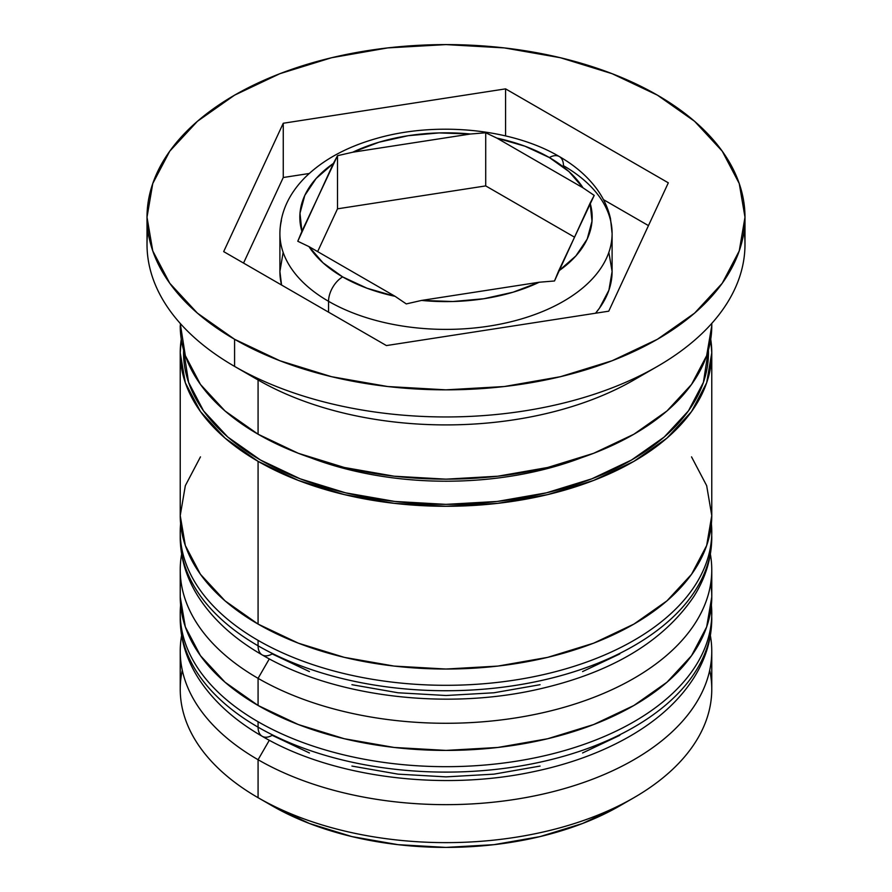 <?xml version="1.0" encoding="UTF-8"?>
<svg xmlns="http://www.w3.org/2000/svg" width="892" height="892" viewBox="0 0 892 892"><rect width="100%" height="100%" fill="white"/><g stroke="black" fill="none" stroke-linecap="round" stroke-linejoin="round"><path stroke-width="1.34" d="M709.363 639.285A265.771 153.435 180 0 1 530.941 764.065A265.771 153.435 180 0 1 258.078 727.17A19.936 11.507 120 0 0 262.203 736.29A19.936 11.507 -60 0 1 258.078 727.17A265.771 153.435 0 0 0 547.71 760.43A265.771 153.435 0 0 0 711.771 618.669C711.66 639.229 705.75 658.876 694.032 677.597C679.537 700.32 658.274 719.799 630.209 736.056C602.022 752.279 569.553 764.21 532.814 771.836C440.693 791.416 331.813 777.278 262.203 736.29C234.25 720.19 212.965 700.822 198.347 678.188C186.383 659.322 180.351 639.475 180.229 618.669A265.771 153.435 0 0 0 258.078 727.17L258.078 721.739A265.771 153.435 0 0 0 530.941 758.635A265.771 153.435 0 0 0 709.363 633.855M711.392 605.122A265.771 153.435 180 0 1 711.771 613.239A265.771 153.435 180 0 1 547.71 755A265.771 153.435 180 0 1 258.078 721.739L258.078 727.17A265.771 153.435 180 0 1 185.926 650.257M180.608 605.111A265.771 153.435 0 0 0 258.078 721.739A265.771 153.435 180 0 1 180.229 613.239L180.229 618.669M262.203 736.29A19.936 11.507 -60 0 0 272.171 735.309L309.424 752.959M351.927 766.072L398.044 774.144L446 776.876L493.956 774.144L540.073 766.072M582.576 752.959L619.828 735.309M709.363 557.913A265.771 153.435 180 0 1 530.941 682.681A265.771 153.435 180 0 1 258.078 645.797A19.936 11.507 120 0 0 262.203 654.918A19.936 11.507 -60 0 1 258.078 645.797A265.771 153.435 0 0 0 547.71 679.057A265.771 153.435 0 0 0 711.771 537.296C711.66 557.857 705.75 577.503 694.032 596.213C662.622 642.742 608.89 674.162 532.814 690.453C440.693 710.043 331.813 695.894 262.203 654.918C234.25 638.817 212.965 619.449 198.347 596.815C186.383 577.949 180.351 558.102 180.229 537.296A265.771 153.435 0 0 0 258.078 645.797L258.078 640.367A265.771 153.435 0 0 0 530.941 677.262A265.771 153.435 0 0 0 709.363 552.482M711.392 523.738A265.771 153.435 180 0 1 711.771 531.866A265.771 153.435 180 0 1 547.71 673.627A265.771 153.435 180 0 1 258.078 640.367L258.078 645.797A265.771 153.435 180 0 1 185.926 568.884M180.608 523.727A265.771 153.435 0 0 0 258.078 640.367A265.771 153.435 180 0 1 180.229 531.866L180.229 537.296M262.203 654.918A19.936 11.507 -60 0 0 272.171 653.925L309.424 671.576M351.927 684.699L398.044 692.772L446 695.504L493.956 692.772L540.073 684.699M582.576 671.576L619.828 653.925M310.784 457.819A245.835 141.928 0 0 0 581.183 457.83A245.835 141.928 180 0 1 329.761 464.342M608.913 252.759L612.102 271.469L608.913 290.179L599.457 308.164L595.533 313.226A166.102 95.901 0 0 0 612.102 271.469L612.102 233.492L610.496 218.663C608.132 208.059 603.505 198.069 596.592 188.691C587.271 176.192 574.849 165.477 559.329 156.557A19.936 11.507 -60 0 1 563.454 165.678A166.102 95.901 180 0 1 612.102 233.492A166.102 95.901 180 0 1 509.566 322.09A166.102 95.901 180 0 1 328.546 301.306A19.936 11.507 -60 0 1 342.639 276.899A146.177 84.394 180 0 1 308.978 246.605L297.783 241.264L301.886 231.318A146.177 84.394 180 0 1 333.407 163.403L337.499 155.699L337.499 208.828L337.499 155.699L352.786 152.209A146.177 84.394 180 0 1 470.43 134.012L485.716 132.774L485.716 185.904L485.716 132.774L496.9 138.115L583.022 187.833L594.217 195.415L558.593 271.034L575.875 255.937L587.192 239.067L592.009 221.183L590.114 203.12L554.501 280.98L539.214 282.229L421.57 300.426L452.857 301.518L483.832 298.731L513.067 292.208L539.214 282.229L421.57 300.426L406.284 303.916L395.1 296.334L308.978 246.605L322.982 262.794L342.639 276.899L367.058 288.239L395.1 296.334L308.978 246.605L297.783 241.264L333.407 163.403L316.125 178.5L304.808 195.381L299.991 213.255L301.886 231.318L337.499 155.699L352.786 152.209L470.43 134.012L439.143 132.919L408.168 135.707L378.933 142.229L352.786 152.209L470.43 134.012L485.716 132.774L496.9 138.115A146.177 84.394 180 0 1 549.361 157.55L524.942 146.199L496.9 138.115L583.022 187.833L569.018 171.643L549.361 157.55A19.936 11.507 -60 0 1 559.329 156.557A19.936 11.507 120 0 0 549.361 157.55A146.177 84.394 180 0 1 583.022 187.833L594.217 195.415L590.114 203.12A146.177 84.394 180 0 1 558.593 271.034L554.501 280.98L539.214 282.229A146.177 84.394 180 0 1 421.57 300.426L406.284 303.916L395.1 296.334A146.177 84.394 180 0 1 342.639 276.899A19.936 11.507 120 0 0 328.546 301.306A166.102 95.901 0 0 0 499.085 324.365A166.102 95.901 0 0 0 610.596 246.382M281.404 220.614A166.102 95.901 0 0 0 328.546 301.306L328.546 312.155L328.546 301.306A166.102 95.901 180 0 1 279.898 233.492L279.898 271.469L283.087 252.759M709.72 670.204A265.771 153.435 180 0 1 633.933 797.693A265.771 153.435 180 0 1 258.078 797.693L272.171 805.833A245.835 141.928 0 0 0 619.84 805.833L582.576 823.483L540.073 836.596L493.956 844.668L446 847.4L398.044 844.668L351.927 836.596L309.424 823.483L272.171 805.833L258.078 797.693A265.771 153.435 0 0 0 547.71 830.954A265.771 153.435 0 0 0 711.771 689.193L711.771 651.216A265.771 153.435 180 0 1 547.71 792.977A265.771 153.435 180 0 1 258.078 759.716A265.771 153.435 0 0 0 560.154 789.777A265.771 153.435 0 0 0 710.366 635.505M269.317 740.248L258.078 759.716L258.078 797.693L258.078 759.716A265.771 153.435 180 0 1 180.229 651.216A265.771 153.435 180 0 1 181.633 635.505A265.771 153.435 0 0 0 258.078 759.716L269.317 740.248M180.229 569.843A265.771 153.435 180 0 1 181.633 554.133A265.771 153.435 0 0 0 258.078 678.344A265.771 153.435 180 0 1 180.229 569.843L180.229 596.971A265.771 153.435 0 0 0 258.078 705.472L258.078 678.344L258.078 705.472A265.771 153.435 0 0 0 547.71 738.732A265.771 153.435 0 0 0 711.771 596.971L711.771 569.843A265.771 153.435 180 0 1 547.71 711.604A265.771 153.435 180 0 1 258.078 678.344L269.317 658.876L258.078 678.344A265.771 153.435 0 0 0 560.154 708.404A265.771 153.435 0 0 0 710.366 554.133M147.013 217.224L147.013 244.341A298.987 172.624 0 0 0 234.585 366.4L234.585 339.283A298.987 172.624 180 0 1 147.013 217.224A298.987 172.624 180 0 1 331.579 57.735A298.987 172.624 180 0 1 657.415 95.154L612.113 73.69L560.421 57.735L504.326 47.912L446 44.6L387.674 47.912L331.579 57.735L279.887 73.69L234.585 95.154L197.4 121.312L169.77 151.161L152.755 183.54L147.013 217.224L152.755 250.897L169.77 283.277L197.4 313.125L234.585 339.283L279.887 360.747L331.579 376.703L387.674 386.526L446 389.837L504.326 386.526L560.421 376.703L612.113 360.747L657.415 339.283L694.6 313.125L722.23 283.277L739.245 250.897L744.987 217.224L739.245 183.54L722.23 151.161L694.6 121.312L657.415 95.154A298.987 172.624 180 0 1 744.987 217.224A298.987 172.624 180 0 1 560.421 376.703A298.987 172.624 180 0 1 234.585 339.283L234.585 366.4L258.078 379.97A265.771 153.435 0 0 0 633.933 379.97L657.415 366.4A298.987 172.624 180 0 1 234.585 366.4A298.987 172.624 0 0 0 560.421 403.82A298.987 172.624 0 0 0 744.987 244.341A298.987 172.624 0 0 0 744.062 230.794A298.987 172.624 180 0 1 657.415 366.4M180.229 596.971L185.335 626.909L200.466 655.687L225.018 682.213L258.078 705.472L298.352 724.549L344.29 738.732L394.152 747.463L446 750.406L497.847 747.463L547.71 738.732L593.648 724.549L633.922 705.472L666.982 682.213L691.534 655.687L706.665 626.909L711.771 596.971A265.771 153.435 0 0 0 710.723 583.401M200.466 456.871L185.335 485.661L180.229 515.598A265.771 153.435 0 0 0 258.078 624.088L258.078 461.342L298.352 480.42L344.29 494.603L394.152 503.333L446 506.288L497.847 503.333L547.71 494.603L593.648 480.42L633.922 461.342L666.982 438.095L691.534 411.558L706.665 382.779L711.771 352.842L710.734 339.283A265.771 153.435 180 0 1 711.771 352.842A265.771 153.435 180 0 1 547.71 494.603A265.771 153.435 180 0 1 258.078 461.342L258.078 624.088A265.771 153.435 0 0 0 547.71 657.348A265.771 153.435 0 0 0 711.771 515.598L706.665 485.661L691.534 456.871M644.983 373.179A265.771 153.435 180 0 1 258.078 379.97L258.078 434.214A265.771 153.435 0 0 0 547.71 467.475A265.771 153.435 0 0 0 711.771 325.714L706.665 355.652L691.534 384.441L666.982 410.967L633.922 434.214L593.648 453.303L547.71 467.475L497.847 476.205L446 479.16L394.152 476.205L344.29 467.475L298.352 453.303L258.078 434.214L258.078 379.97A265.771 153.435 180 0 1 258.067 379.97L234.585 366.4A298.987 172.624 180 0 1 147.938 230.794M260.419 459.982A262.449 151.517 180 0 1 183.596 350.065L188.602 382.4L203.532 410.833L227.783 437.024L260.419 459.982L300.191 478.826L345.572 492.83L394.799 501.449L446 504.37L497.201 501.449L546.428 492.83L591.809 478.826L631.581 459.982L664.217 437.024L688.468 410.833L703.398 382.4L708.404 350.065A262.449 151.517 180 0 1 548.658 492.295A262.449 151.517 180 0 1 260.419 459.982M608.745 311.185L386.426 345.572L223.68 251.611L283.255 123.252L505.574 88.865L668.32 182.827L608.745 311.185L386.426 345.572L223.68 251.611L283.255 123.252L283.255 177.508L243.538 263.073L283.255 177.508L283.255 123.252L505.574 88.865L505.574 135.907L505.574 88.865L668.32 182.827L608.745 311.185M180.229 325.714A265.771 153.435 0 0 0 258.078 434.214L225.018 410.967L200.466 384.441L185.335 355.652L180.229 323.428M180.229 352.842A265.771 153.435 180 0 0 258.078 461.342L225.018 438.095L200.466 411.558L185.335 382.779L180.229 352.842L181.266 339.283A265.771 153.435 180 0 0 180.229 352.842L180.229 515.598L185.335 545.525L200.466 574.314L225.018 600.84L258.078 624.088L298.352 643.177L344.29 657.348L394.152 666.09L446 669.033L497.847 666.09L547.71 657.348L593.648 643.177L633.922 624.088L666.982 600.84L691.534 574.314L706.665 545.525L711.771 515.598L711.771 352.842M180.229 651.216L180.229 689.193A265.771 153.435 0 0 0 258.078 797.693A265.771 153.435 180 0 1 258.067 797.693A265.771 153.435 180 0 1 182.28 670.204M309.212 173.494L283.255 177.508L309.212 173.494M648.462 225.609L603.483 199.641L648.462 225.609M281.56 285.027L279.898 271.469A166.102 95.901 0 0 0 281.56 285.027M337.499 208.828L317.641 251.611L337.499 208.828L485.716 185.904L337.499 208.828M574.359 237.071L485.716 185.904L574.359 237.071M711.771 618.669L711.426 604.832M180.574 604.821L180.229 613.239M711.771 537.296L711.426 523.459M180.574 523.448L180.229 531.866M633.933 797.693L619.84 805.833M711.771 323.428L711.771 325.714M744.987 217.224L744.987 244.341M559.329 156.557C512.186 128.649 436.155 121.111 376.324 138.516C346.587 146.946 322.804 159.958 304.997 177.53C288.562 194.2 280.188 212.865 279.898 233.492"/></g></svg>
